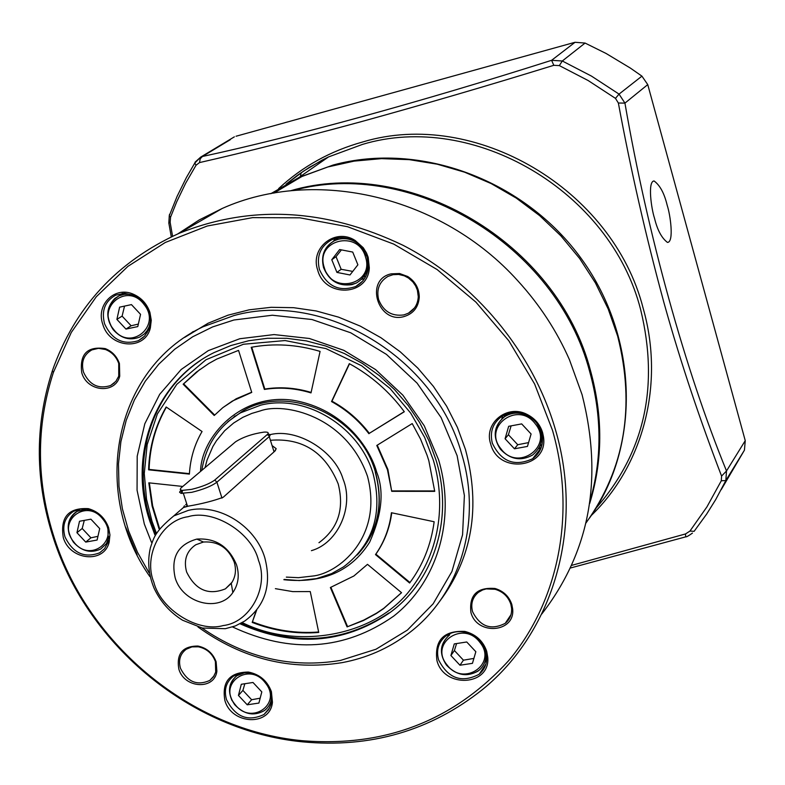 <?xml version="1.0" encoding="UTF-8"?>
<svg xmlns="http://www.w3.org/2000/svg" width="785" height="785" viewBox="0 0 785 785"><rect width="100%" height="100%" fill="white"/><g stroke="black" fill="none" stroke-linecap="round" stroke-linejoin="round"><path stroke-width="1.18" d="M412.213 423.576L420.534 439.08L427.069 455.261L428.836 460.766L434.733 491.361L391.715 491.322L387.476 469.813L376.78 445.468L412.213 423.576M391.715 491.322L387.868 469.401L377.251 445.173M233.675 417.169L235.049 415.873M416.462 585.61L418.611 583.029M275.378 588.662L292.834 591.625L310.261 591.576L318.73 632.445C296.23 634.251 274.063 630.914 252.211 622.417L256.175 610.74M158.982 528.697L152.094 506.011L148.816 482.834L182.699 486.445M368.921 433.722C358.647 420.328 346.185 409.613 331.535 401.567L349.305 363.651C371.089 375.554 389.419 391.587 404.314 411.742L369.323 433.33C359.059 419.936 346.597 409.23 331.957 401.184L349.511 363.759M375.485 554.602C384.12 542.278 389.438 528.315 391.421 512.733L434.154 521.75C431.063 544.78 422.879 565.21 409.613 583.01L375.485 554.602L375.878 554.151C384.414 541.964 389.703 528.177 391.744 512.801M251.749 392.412L232.36 401.057L222.793 407.68L214.226 415.491L183.15 384.218L196.436 372.07L208.839 363.484L216.797 359.049L238.552 350.385L251.749 392.412M264.378 389.438L251.2 347.313C273.808 343.074 296.769 344.438 320.084 351.405L311.007 392.902C295.307 388.133 279.764 386.976 264.378 389.438L264.83 389.066L251.74 347.205M189.401 474.101L148.6 469.813C149.327 447.067 155.185 426.127 166.155 406.983L202.059 431.514C194.503 444.457 190.284 458.646 189.401 474.101M367.488 564.346L401.547 592.695L383.472 608.718L376.231 613.585L363.445 620.542L347.088 626.901L330.367 587.514L353.878 575.994L367.488 564.346M252.211 622.417L256.675 610.112M252.662 621.936C274.328 630.365 296.318 633.711 318.632 632.004M149.346 482.893L152.633 505.756L159.433 528.138M404.236 411.644L369.323 433.33M409.976 582.529L375.878 554.151M214.648 415.049L183.641 383.855L183.15 384.218M251.681 392.206L236.226 398.751L223.058 407.474M199.939 369.421L183.641 383.855M311.105 392.421C295.523 387.741 280.098 386.622 264.83 389.066M166.361 407.121C155.577 426.127 149.827 446.891 149.101 469.41L148.6 469.813M149.101 469.41L189.43 473.649M392.108 490.9L434.704 490.939M347.088 626.901L363.847 620.062L376.623 613.105L383.865 608.247L401.508 592.665M330.907 587.337L347.5 626.41M585.934 523.045C624.84 468.576 635.418 406.287 617.667 336.176L608.198 308.996L595.432 282.934L579.575 258.412L560.892 235.863L539.678 215.659L516.294 198.124L491.135 183.562L464.632 172.2L437.225 164.193L409.368 159.659L381.52 158.639L354.123 161.121L327.62 167.019L302.411 176.193L270.766 193.679M293.119 190.539C411.134 157.785 556.81 244.999 589.672 371.58C601.948 416.021 602.075 459.117 590.055 500.859M367.282 257.333L368.351 267.204C367.38 275.986 363.18 282.423 355.742 286.496C339.169 292.108 327.06 286.417 319.426 269.422C316.335 256.126 320.378 246.274 331.545 239.857C339.355 236.442 347.186 236.982 355.036 241.456L362.611 248.256L367.282 257.333M361.473 279.382L364.515 278.587M149.209 312.41L150.494 320.879L148.767 329.572L144.617 336.117L138.474 340.631C123.216 345.38 111.902 339.738 104.542 323.685C101.275 310.625 105.004 301.106 115.719 295.15L124.55 293.325L133.744 295.258C141.271 298.683 146.422 304.394 149.209 312.41M146.275 332.85L147.178 332.742M107.938 527.481L108.183 542.062L104.542 548.695L99.656 552.807C84.505 558.508 72.956 553.209 64.988 536.901C61.917 525.587 64.792 517.04 73.623 511.28L80.845 508.974L88.754 509.475C98.056 512.134 104.454 518.139 107.938 527.481M270.619 691.379L271.6 701.319L270.894 704.665L268.548 709.709L264.015 714.487C247.942 722.033 235.431 717.088 226.502 699.651C223.784 689.799 226.1 681.979 233.439 676.179L240.642 673.049L248.855 672.804C259.501 674.943 266.753 681.135 270.619 691.379M485.758 651.03L486.759 656.8C486.945 663.943 484.423 669.752 479.184 674.236C461.717 683.352 448.176 678.574 438.579 659.881C436.058 650.245 438.383 642.356 445.556 636.233C451.11 632.111 457.586 630.757 464.965 632.17C475.347 634.849 482.284 641.129 485.758 651.03M484.875 662.147L486.533 661.235M541.542 432.437L542.347 436.234C543.269 445.694 540.06 453.18 532.701 458.705C514.724 466.977 501.272 461.815 492.332 443.221C489.634 431.995 492.764 423.066 501.743 416.452C509.661 411.683 518.11 411.32 527.078 415.363C534.33 419.121 539.148 424.813 541.542 432.437M538.52 448.804L541.307 447.244M177.91 233.832L199.253 219.928L222.263 208.447C314.991 166.812 441.504 195.897 517.855 280.853C539.481 304.501 556.673 330.76 569.419 359.648L582.077 394.688C603.38 478.595 589.928 551.708 541.729 614.047M368.185 257.313L369.313 267.724C368.263 296.308 324.813 298.045 317.689 270.06C309.781 247.825 335.489 227.365 355.262 240.553L363.259 247.736L366.516 252.996L368.185 257.313M149.925 312.43L151.269 320.241L150.367 327.875C145.058 351.17 109.429 348.354 102.806 324.323C95.564 304.727 114.993 285.573 133.607 294.326C141.555 297.937 146.991 303.972 149.925 312.43M108.605 527.648L109.939 534.879L109.194 541.905C104.474 563.973 69.836 560.559 63.291 537.578C60.082 517.197 68.442 507.552 88.352 508.651C98.174 511.457 104.925 517.786 108.605 527.648M271.404 691.654L272.434 702.153C270.521 726.547 231.555 724.918 224.853 700.377C221.772 681.704 229.632 672.264 248.433 672.058C259.658 674.315 267.322 680.85 271.404 691.654M486.71 651.295L487.77 657.379C490.399 686.031 444.094 688.739 436.941 660.627C434.38 640.256 443.653 630.512 464.769 631.395C475.73 634.211 483.05 640.845 486.71 651.295M542.582 432.545L543.426 436.548C548.931 468.203 498.328 474.964 490.664 443.917C483.491 423.095 507.345 403.716 527.314 414.529C534.958 418.493 540.051 424.499 542.582 432.545M53.743 539.158C34.982 481.941 34.52 425.833 52.34 370.844C74.526 307.553 116.779 261.709 179.098 233.322C251.141 204.414 325.814 208.417 403.097 245.332C475.563 282.737 532.838 352.072 555.299 429.199C584.56 527.824 553.16 632.062 482.736 689.348C430.661 730.786 370.549 748.282 302.411 741.835C191.913 731.198 88.715 646.497 53.743 539.158M552.522 430.366L534.614 383.993L508.788 340.729L475.906 302.117L437.108 269.54L393.805 244.125L347.529 226.708L299.929 217.818L252.642 217.631L207.279 226.001L165.272 242.487L127.926 266.36L96.31 296.72L71.278 332.457L53.409 372.375C35.708 426.952 36.159 482.638 54.773 539.442C89.49 646.006 191.962 730.119 301.646 740.647C384.758 747.487 453.779 720.797 508.709 660.577C558.508 601.29 576.445 513.753 552.522 430.366M511.83 604.47L512.644 608.866C515.49 632.779 476.819 635.889 470.912 612.408C469.018 595.059 477.064 587.082 495.031 588.485C503.46 591.017 509.053 596.355 511.83 604.47M472.56 611.672C480.175 626.705 491.076 630.581 505.246 623.31C509.799 619.483 511.918 614.498 511.604 608.346L510.839 604.244C508.248 596.649 503.008 591.654 495.129 589.29L486.239 588.907L482.667 589.928L478.448 592.302C472.501 597.307 470.539 603.763 472.56 611.672M216.13 661.804L216.886 671.214C214.599 690.309 184.2 688.455 178.823 669.036C176.282 653.738 182.65 646.075 197.908 646.045C206.789 647.929 212.863 653.179 216.13 661.804M180.481 668.32C187.409 681.998 197.182 686.031 209.811 680.428L213.461 676.807L215.708 672.097L215.394 661.549C212.333 653.483 206.651 648.567 198.34 646.801L191.932 646.899L186.271 649.224C180.167 653.846 178.244 660.214 180.481 668.32M119.418 363.534L119.742 376.133C115.356 394.453 87.086 391.862 81.758 372.787C79.432 354.094 87.272 346.038 105.269 348.609C112.147 351.366 116.867 356.351 119.418 363.534M83.495 372.139C89.461 384.964 98.498 389.419 110.616 385.523L115.856 381.353L118.731 376.231L118.731 363.484C116.347 356.763 111.931 352.102 105.494 349.521L98.498 348.344L91.865 349.904C83.701 354.624 80.904 362.032 83.495 372.139M378.645 299.674C383.423 311.459 391.852 316.541 403.932 314.903L408.494 313.146C414.627 309.535 417.885 304.04 418.268 296.661L417.385 290.165L415.569 285.828L412.871 281.952L408.475 278.027L404.334 275.829L398.721 274.446L393.059 274.671L387.908 276.428C379.341 281.658 376.25 289.41 378.645 299.674M403.941 316.6C377.771 324.058 364.309 279.499 391.146 273.857L399.594 273.514L407.749 276.516C415.255 281.452 419.102 288.311 419.278 297.113C418.493 307.239 413.391 313.735 403.941 316.6M184.632 337.403L208.084 323.243L228.003 315.177L249.13 309.83L271.11 307.308L293.6 307.681L316.208 310.968L338.551 317.14L360.256 326.109L380.941 337.727L400.242 351.808L417.826 368.106L433.379 386.357L446.645 406.228L457.4 427.383L465.446 449.452C480.92 507.355 472.236 558.115 439.394 601.722M335.215 238.483L333.537 241.162M122.136 293.443L121.606 294.287M238.758 673.559L238.561 674.639M448.196 634.486L447.921 636.36M502.743 415.834L501.772 418.876M190.078 333.89L192.874 331.761M193.287 331.496L190.519 333.615M270.207 434.615C297.113 427.894 334.793 450.816 343.094 479.174C354.163 505.923 338.6 542.916 311.409 550.668M272.071 445.576L276.173 448.647L275.201 450.806L223.264 497.229C213.785 500.81 202.108 503.793 188.233 506.168L183.454 507.522L184.426 505.776M185.633 504.735L186.712 503.793M236.589 564.945C239.641 575.287 238.385 584.491 232.831 592.557C219.339 612.997 182.375 603.361 175.163 577.77C170.679 557.37 177.91 544.476 196.849 539.089C215.63 537.882 228.877 546.497 236.589 564.945M186.604 571.971C195.485 590.065 208.427 595.687 225.432 588.838L231.281 583.383C235.569 577.132 236.54 570.008 234.185 562.011C228.219 547.753 217.975 541.091 203.452 542.023L195.769 544.77C186.516 551.09 183.464 560.156 186.604 571.971M276.173 448.647L274.652 451.296M187.222 505.393L185.417 506.982M214.766 480.047C209.831 483.668 202.079 486.778 191.511 489.389L181.934 490.409L180.246 489.516L180.795 488.142L235.598 441.778C243.193 436.98 252.691 433.752 264.094 432.103C268.146 431.887 269.196 432.702 267.234 434.556L214.766 480.047L216.905 482.196C211.577 486.121 203.197 489.497 191.766 492.323L180.923 493.314L179.559 492.175L180.942 490.203L181.983 493.431M267.234 434.556L269.608 436.254L270.256 434.694L267.891 433.889M274.043 451.846L269.255 436.588L216.905 482.196L221.988 498.132M542.111 444.261L539.795 446.39M514.46 448.794L505.079 438.746L508.66 426.314L521.672 423.9L531.092 433.987L527.461 446.42L514.46 448.794L517.747 444.722L528.57 442.612M517.747 444.722L508.415 434.733L511.113 425.862M503.96 416.982L505.511 414.46M505.079 438.746L508.415 434.733M366.006 275.937L364.318 276.899M336.932 272.415L331.78 259.727L339.65 249.542L352.72 252.063L357.882 264.81L349.973 274.966L336.932 272.415L341.161 269.294L352.455 271.355M341.161 269.294L336.039 256.666L341.406 249.875M337.069 238.875L338.188 237.865M331.78 259.727L336.039 256.666M486.72 659.528L485.562 660.568M459.971 665.229L450.904 655.524L454.26 643.916L466.741 641.983L475.847 651.727L472.442 663.345L459.971 665.229L463.435 660.185L473.885 658.419M463.435 660.185L454.407 650.529L456.576 643.553M449.236 634.947L449.717 633.711M450.904 655.524L454.407 650.529M116.896 319.387L119.614 307.161L131.448 304.609L140.554 314.343L137.787 326.58L125.963 329.082L131.124 325.775L138.346 324.077M131.124 325.775L122.107 316.12L124.54 306.091M125.963 329.082L116.886 319.387L122.107 316.12M85.732 542.092L76.95 532.701L79.511 521.26L90.903 519.179L99.705 528.59L97.104 540.041L85.732 542.092L90.932 537.823L97.948 536.322M90.932 537.823L82.199 528.491L84.289 520.386M76.95 532.701L82.199 528.491M247.226 704.812L238.444 695.432L241.309 684.275L252.996 682.479L261.807 691.899L258.903 703.066L247.226 704.812L251.632 699.739L242.899 690.398L238.444 695.432M244.841 683.735L242.899 690.398M260.169 698.189L251.632 699.739M667.201 205.346C670.341 214.609 674.197 242.329 667.456 242.418C661.667 238.071 657.349 229.995 654.494 218.171C651.324 208.8 647.517 181.394 654.062 180.952C659.979 185.26 664.355 193.385 667.201 205.346M172.572 236.236L170.149 222.341L170.561 217.18L176.713 201.814L185.682 183.17L196.034 165.243L199.488 162.593C245.077 152.231 298.771 138.651 360.56 121.852C423.115 104.611 487.524 85.771 553.798 65.312L559.332 65.597L588.151 80.531L615.469 98.37L618.364 103.012C630.708 169.717 645.888 236.256 663.924 302.617C681.498 365.643 701.054 422.575 721.572 476.083L721.307 480.773L706.932 506.884L689.946 531.072L685.511 533.947L571.598 565.386M169.06 224.343L168.834 223.077L170.149 222.341M195.602 161.681L200.764 157.049L202.412 156.49L200.234 158.756L199.488 162.593M230.348 139.671L202.412 156.49C292.648 137.012 421.094 101.922 551.61 60.308L553.798 65.312M236.059 136.237L575.042 42.282L551.61 60.308L562.305 60.994L559.332 65.597M575.042 42.282L585.08 43.067L562.305 60.994L591.429 76.076L619.041 94.102L624.938 103.12L618.364 103.012M585.08 43.067L606.089 53.468L630.296 68.04L641.924 76.135L647.753 84.603L624.938 103.12C647.664 235.029 685.648 371.04 726.508 470.961L721.572 476.083M647.753 84.603L745.25 440.66L726.508 470.961L725.84 480.528L721.307 480.773M685.697 536.852L685.511 533.947M745.25 440.66L744.445 450.139L721.229 489.644M300.312 176.507L301.254 172.631M375.299 472.295C383.728 503.872 378.115 530.954 358.451 553.533M283.866 579.713C322.772 583.755 351.366 571.244 369.647 542.19C381.981 514.528 384.326 491.194 376.682 472.177C370.383 448.834 344.164 408.956 293.364 400.33C241.142 392.461 201.195 436.833 200.548 471.373M156.195 532.672L152.015 521.289L146.53 499.231L144.273 473.522L147.158 444.604L157.363 413.95L176.772 384.346L206.004 359.736L243.429 344.252L285.083 340.553L325.912 348.579L361.649 365.781L390.017 388.447L410.702 413.126L424.636 437.382L433.222 459.814C443.064 491.94 445.752 543.711 410.506 589.466C375.465 635.958 297.221 650.265 242.222 622.574M150.838 521.024C131.242 462.787 149.336 397.132 196.701 363.112M227.915 421.692L242.918 410.908C287.86 383.629 360.246 415.795 375.475 472.315C384.11 505.059 377.997 532.632 357.146 555.034M589.663 503.548C602.841 460.775 603.115 416.442 590.477 370.559C557.35 242.575 408.818 155.41 290.411 190.814M208.084 323.243L202.893 326.835L234.038 315.541C323.655 290.519 435.302 357.332 461.629 453.818C482.687 522.516 459.51 595.943 407.808 633.917C388.261 648.547 366.35 658.124 342.074 662.648C290.597 670.871 242.565 658.988 197.977 626.97M149.003 572.677L137.542 552.365L128.622 530.974L122.401 508.857L118.986 486.366L118.476 463.856L120.89 441.71L126.208 420.309L134.382 400.007L145.304 381.167L158.815 364.142L174.702 349.247L192.718 336.765L212.558 326.943L233.891 320.005L272.346 315.227L311.988 319.524L350.718 332.781L386.406 354.359L417.09 383.139L441.091 417.551L457.125 455.692L464.386 495.492L462.571 534.781L451.924 571.509L433.153 603.802L407.366 630.119L375.966 649.244L340.621 660.391C291.559 668.604 245.332 657.801 201.941 628M151.456 542.278L144.322 524.037L137.061 490.203L137.198 456.222L144.823 423.733L159.679 394.335L181.149 369.519L208.28 350.63L239.768 338.737L274.053 334.577L309.368 338.482L343.83 350.336L375.583 369.578L402.891 395.189L424.263 425.804L438.579 459.745C456.32 519.071 437.412 581.95 393.628 616.176C344.458 650.402 290.764 653.993 232.527 626.94M154.9 534.84L150.004 521.731C127.631 456.203 154.282 381.883 213.981 352.622L230.819 345.557L248.737 340.729L267.499 338.276L286.79 338.315L306.287 340.886L325.638 345.989L344.478 353.564L362.454 363.484L379.263 375.573L394.57 389.625L408.131 405.394L419.681 422.595L429.042 440.925L436.028 460.039C454.368 519.611 432.957 582.706 388.3 613.762C342.898 643.965 293.492 647.311 240.073 623.81M137.159 554.897L125.688 527.255M205.071 467.556L207.054 460.049L212.843 446.577L216.464 440.699L224.667 430.72L233.636 423.017L242.82 417.345L251.848 413.401L260.453 410.859C283.679 402.205 346.234 415.275 367.517 476.377C383.816 538.363 337.138 574.051 312.283 576.092L298.447 577.672L286.329 577.112M201.843 470.284C205.827 445.115 218.74 425.951 240.583 412.812L260.6 405.188C305.336 393.55 359.775 426.589 373.189 474.032C383.041 513.439 373.15 544.397 343.516 566.898L331.662 573.59L316.512 578.604L299.291 580.566L284.131 579.438M318.955 542.71C338.109 528.59 344.527 508.974 338.188 483.874C325.265 452.317 302.667 437.775 270.413 440.277M153.84 582.215C142.939 556.035 161.347 520.19 188.096 516.726C213.324 508.719 252.054 532.642 258.491 560.372C269.334 587.219 249.767 622.701 223.205 625.547C198.026 632.896 160.454 609.327 153.84 582.215M173.77 515.922L188.361 510.368C218.554 502.969 255.351 525.656 264.8 557.723C271.895 584.953 265.153 606.089 244.596 621.131L235.382 625.93L225.344 628.697L202.304 628.039L182.532 620.209C169.923 612.329 160.454 601.702 154.135 588.338C148.502 574.748 147.266 561.187 150.426 547.655C153.938 537.411 154.743 531.759 173.77 515.922L183.454 507.522M500.29 449.069C492.548 436.96 493.696 426.363 503.734 417.257L504.608 416.649C511.918 412.243 519.699 411.958 527.932 415.805M536.273 422.595L536.518 422.899C544.27 435.135 543.073 445.772 532.917 454.8L532.672 454.976C520.887 461.492 510.103 459.539 500.339 449.128M535.331 423.89C553.984 446.361 517.747 472.207 500.909 448.765C482.265 426.598 518.198 400.291 535.331 423.89M323.528 267.469C320.731 255.429 324.391 246.49 334.508 240.671L338.286 239.297C345.724 237.619 352.602 239.288 358.922 244.321M366.134 254.193L366.948 256.499C369.656 268.284 366.153 277.115 356.449 282.973L352.014 284.621C338.531 286.535 329.043 280.853 323.557 267.577M365.516 257.029C374.779 284.553 331.574 295.219 324.244 267.459C314.756 240.151 358.068 228.965 365.516 257.029M485.101 649.136C487.318 657.683 485.336 664.718 479.135 670.253L477.771 671.263C466.476 677.278 456.056 675.228 446.488 665.121M479.861 642.336C497.906 663.992 463.287 687.366 446.969 664.836C428.914 643.484 463.258 619.669 479.861 642.336M446.4 665.003C439.1 653.915 439.845 644.171 448.627 635.781L449.501 635.143M123.147 293.354L119.065 295.817C106.623 304.05 104.65 315.305 113.138 329.582C105.504 317.846 106.083 307.455 114.875 298.418L119.065 295.817L124.128 294.355L128.426 294.198L133.833 295.297M150.484 321.448L149.111 326.913L147.03 330.799L144.195 334.057L139.701 337.069C129.81 340.896 120.968 338.413 113.168 329.622M143.989 304.394C162.122 326.128 130.045 351.965 113.521 329.249C95.397 307.818 127.19 281.54 143.989 304.394M69.365 534.683C66.725 525.636 68.58 518.345 74.928 512.791L77.146 511.329L86.929 509.112M109.194 536.361L106.417 543.632L100.755 549C90.874 553.572 81.768 551.286 73.437 542.15M102.963 519.317C120.527 540.276 89.775 563.758 73.751 541.905C56.196 521.22 86.684 497.337 102.963 519.317M271.6 695.785C271.541 701.986 269.186 706.883 264.545 710.464L264.221 710.69C253.751 716.42 243.89 714.399 234.636 704.606M232.056 700.652C227.532 690.506 229.083 682.214 236.717 675.787L245.254 672.549M234.99 704.38C217.465 683.725 249.149 660.99 265.33 682.891C282.855 703.811 250.915 726.135 234.99 704.38M589.466 518.139C640.589 446.685 638.941 338.463 581.734 259.227C524.763 179.844 420.093 141.28 333.164 165.017L298.545 177.734L270.874 193.66M596.286 507.866C644.495 452.621 659.292 386.583 640.678 309.751C610.573 190.981 473.237 110.93 362.444 144.411L328.552 156.921L322.076 160.14L303.51 171.15L286.358 184.043M278.616 188.596C302.451 166.449 330.524 150.897 362.837 141.938C474.474 108.153 612.908 188.812 643.219 308.515C664.797 384.14 643.16 465.456 591.36 515.431M169.54 214.364L169.266 215.777L170.561 217.18M195.259 161.887L194.798 163.054L196.034 165.243M641.924 76.135L619.041 94.102L615.469 98.37M744.445 450.139L725.84 480.528L715.734 499.545L706.647 514.087L694.117 531.327L689.946 531.072M200.312 360.609C150.249 394.325 130.899 461.835 151.024 521.417L155.577 533.682M241.172 623.221C294.238 646.565 343.496 643.141 388.948 612.957M273.877 193.12L302.411 176.193M362.464 281.285L355.742 286.496M143.145 337.55L138.474 340.631M104.523 548.715L99.656 552.807M269.628 707.825L264.015 714.487M485.905 664.061L479.184 674.236M541.071 447.911L532.701 458.705M368.351 267.204L369.313 267.724M149.631 327.051L150.367 327.875M108.497 541.002L109.194 541.905M271.6 701.319L272.434 702.153M486.759 656.8L487.77 657.379M542.347 436.234L543.426 436.548M222.263 208.447L179.098 233.322M53.409 372.375L52.34 370.844M511.604 608.346L512.644 608.866M216.101 670.351L216.886 671.214M119.035 375.269L119.742 376.133M510.957 614.773L505.246 623.31M214.158 675.738L209.811 680.428M114.316 382.982L110.616 385.523M414.47 307.955L408.494 313.146M355.036 241.456L355.262 240.553M133.744 295.258L133.607 294.326M88.754 509.475L88.352 508.651M248.855 672.804L248.433 672.058M464.965 632.17L464.769 631.395M527.078 415.363L527.314 414.529M301.646 740.647L302.411 741.835M495.129 589.29L495.031 588.485M198.34 646.801L197.908 646.045M105.494 349.521L105.269 348.609M407.484 277.399L407.749 276.516M418.268 296.661L419.278 297.113M202.893 326.835C113.069 369.274 90.785 492.764 149.817 576.533M231.281 583.383L232.831 592.557M232.066 582.225L225.432 588.838M203.452 542.023L196.849 539.089M267.587 434.9L267.42 434.39M182.454 490.468L181.973 493.471M187.536 506.364L183.396 493.51M506.963 413.911L504.608 416.649C493.912 425.696 492.509 436.509 500.398 449.099C510.171 459.549 520.926 461.501 532.672 454.976M356.449 282.973C341.534 288.026 330.603 282.894 323.646 267.577C320.839 255.508 324.46 246.549 334.508 240.671L338.61 237.806M479.135 670.253C467.713 677.514 456.841 675.797 446.508 665.111C439.247 654.023 439.953 644.249 448.627 635.781L450.305 633.446M113.138 329.582C120.968 338.394 129.819 340.886 139.701 337.069M79.991 509.092L77.146 511.329C66.764 519.278 65.528 529.561 73.407 542.17C81.768 551.315 90.883 553.592 100.755 549M264.545 710.464C254.036 716.528 244.066 714.576 234.617 704.616C227.277 693.361 228.013 683.735 236.815 675.718L238.768 673.55M270.933 193.65L298.545 177.734L328.552 156.921L309.418 167.313L297.417 175.34L286.074 184.19M171.287 236.844L168.834 223.077L169.266 215.777L177.106 196.358L186.379 177.567L194.798 163.054L200.803 157.029M654.062 180.952L653.12 181.198M570.391 568.016L685.825 536.822C686.404 537.077 688.612 535.841 692.448 533.093M200.764 157.049L234.362 136.845"/></g></svg>
